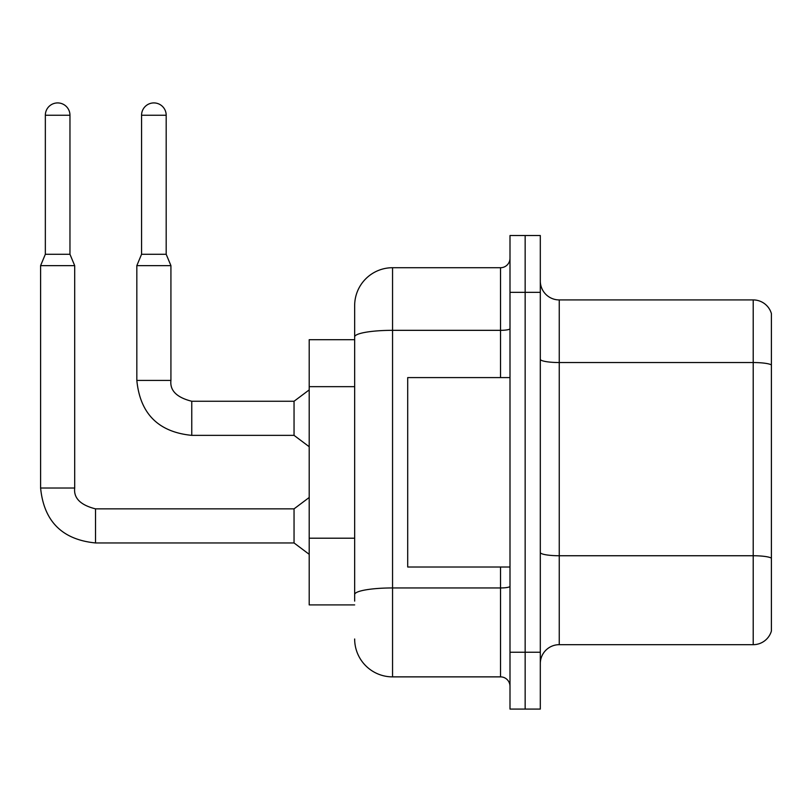 <?xml version="1.0" encoding="UTF-8"?>
<svg xmlns="http://www.w3.org/2000/svg" width="812" height="812" viewBox="0 0 812 812"><rect width="100%" height="100%" fill="white"/><g stroke="black" fill="none" stroke-linecap="round" stroke-linejoin="round"><path stroke-width="1.22" d="M354.661 339.7L309.199 339.7L309.199 604.899L354.661 604.899M540.305 663.617A18.94 18.94 0 0 1 559.245 644.677L753.211 644.677L753.211 299.922L559.245 299.922A18.94 18.94 0 0 1 540.305 280.982A18.94 18.94 0 0 0 559.245 299.922L559.245 644.677M525.151 652.249L525.151 709.079L540.305 709.079L540.305 652.249L525.151 652.249L525.151 709.079L509.997 709.079L509.997 652.249L525.151 652.249L525.151 292.34L525.151 652.249M509.997 652.249L509.997 235.521L525.151 235.521L525.151 292.34L525.151 235.521L540.305 235.521L540.305 652.249M771.4 313.564A18.94 18.94 0 0 0 753.211 299.922A18.94 18.94 0 0 1 771.4 313.564L771.4 631.036A18.94 18.94 0 0 1 753.211 644.677M771.4 365.167L771.4 558.382M354.661 601.103L354.661 551.46M354.661 373.398L354.661 305.606A37.89 37.89 0 0 1 392.551 267.716L392.551 676.873L500.527 676.873L500.527 567.009M392.551 267.716L500.527 267.716A9.47 9.47 0 0 0 509.997 258.246M509.997 586.305A9.47 1.644 0 0 1 500.527 587.949L392.551 587.949A37.89 6.577 180 0 0 354.661 594.526L354.661 336.909A37.89 6.577 180 0 1 392.551 330.332L500.527 330.332L500.527 267.716M354.661 305.606L354.661 326.444M509.997 686.353A9.47 9.47 0 0 0 500.527 676.873M392.551 676.873A37.89 37.89 0 0 1 354.661 638.993M509.997 377.59L407.705 377.59L407.705 567.009L509.997 567.009M69.964 254.268L45.34 254.268L45.34 115.233A12.312 12.312 0 0 1 57.652 102.921A12.312 12.312 0 0 1 69.964 115.233L69.964 254.268L74.694 265.636L74.694 488.022C73.547 498.121 80.5 505.074 95.532 508.86L95.532 542.954C62.209 539.655 43.899 521.345 40.6 488.022L40.6 265.636L74.694 265.636M95.532 508.86L294.045 508.86L294.045 542.954L95.532 542.954C62.209 539.655 43.899 521.345 40.6 488.022L74.694 488.022C73.547 498.121 80.5 505.074 95.532 508.86C80.5 505.074 73.547 498.121 74.694 488.022C73.547 498.121 80.5 505.074 95.532 508.86C80.5 505.074 73.547 498.121 74.694 488.022C73.547 498.121 80.5 505.074 95.532 508.86C80.5 505.074 73.547 498.121 74.694 488.022C73.547 498.121 80.5 505.074 95.532 508.86C80.5 505.074 73.547 498.121 74.694 488.022C73.547 498.121 80.5 505.074 95.532 508.86C80.5 505.074 73.547 498.121 74.694 488.022C73.547 498.121 80.5 505.074 95.532 508.86C80.5 505.074 73.547 498.121 74.694 488.022C73.547 498.121 80.5 505.074 95.532 508.86C80.5 505.074 73.547 498.121 74.694 488.022C73.547 498.121 80.5 505.074 95.532 508.86C80.5 505.074 73.547 498.121 74.694 488.022C73.547 498.121 80.5 505.074 95.532 508.86C80.5 505.074 73.547 498.121 74.694 488.022M166.186 254.268L141.562 254.268L141.562 115.233A12.312 12.312 0 0 1 153.874 102.921A12.312 12.312 0 0 1 166.186 115.233L166.186 254.268L170.926 265.636L136.832 265.636L136.832 380.432L170.885 380.432M170.926 380.432C169.779 390.531 176.722 397.474 191.764 401.26L294.045 401.26L294.045 435.364L191.764 435.364L191.764 401.26C176.722 397.474 169.779 390.531 170.926 380.432C169.779 390.531 176.722 397.474 191.764 401.26C176.722 397.474 169.779 390.531 170.926 380.432C169.779 390.531 176.722 397.474 191.764 401.26C176.722 397.474 169.779 390.531 170.926 380.432C169.779 390.531 176.722 397.474 191.764 401.26C176.722 397.474 169.779 390.531 170.926 380.432C169.779 390.531 176.722 397.474 191.764 401.26C176.722 397.474 169.779 390.531 170.926 380.432C169.779 390.531 176.722 397.474 191.764 401.26C176.722 397.474 169.779 390.531 170.926 380.432C169.779 390.531 176.722 397.474 191.764 401.26C176.722 397.474 169.779 390.531 170.926 380.432C169.779 390.531 176.722 397.474 191.764 401.26C176.722 397.474 169.779 390.531 170.926 380.432C169.779 390.531 176.722 397.474 191.764 401.26C176.722 397.474 169.779 390.531 170.926 380.432L170.926 265.636M354.661 386.664L309.199 386.664M354.661 538.204L309.199 538.204M771.4 364.903A18.94 3.289 180 0 0 753.211 362.538L559.245 362.538A18.94 3.289 0 0 1 540.305 359.249M771.4 558.118A18.94 3.289 180 0 0 753.211 555.743L559.245 555.743A18.94 3.289 0 0 1 540.305 552.454M540.305 292.34L509.997 292.34M500.527 377.59L500.527 330.332A9.47 1.644 0 0 0 509.997 328.687M45.34 115.233L69.964 115.233M141.562 115.233L166.186 115.233M136.832 380.432C140.121 413.755 158.431 432.065 191.764 435.364C158.431 432.065 140.121 413.755 136.832 380.432C140.121 413.755 158.431 432.065 191.764 435.364C158.431 432.065 140.121 413.755 136.832 380.432C140.121 413.755 158.431 432.065 191.764 435.364C158.431 432.065 140.121 413.755 136.832 380.432C140.121 413.755 158.431 432.065 191.764 435.364C158.431 432.065 140.121 413.755 136.832 380.432C140.121 413.755 158.431 432.065 191.764 435.364C158.431 432.065 140.121 413.755 136.832 380.432C140.121 413.755 158.431 432.065 191.764 435.364C158.431 432.065 140.121 413.755 136.832 380.432C140.121 413.755 158.431 432.065 191.764 435.364C158.431 432.065 140.121 413.755 136.832 380.432C140.121 413.755 158.431 432.065 191.764 435.364C158.431 432.065 140.121 413.755 136.832 380.432C140.121 413.755 158.431 432.065 191.764 435.364C158.431 432.065 140.121 413.755 136.832 380.432M40.6 488.022C43.899 521.345 62.209 539.655 95.532 542.954C62.209 539.655 43.899 521.345 40.6 488.022C43.899 521.345 62.209 539.655 95.532 542.954C62.209 539.655 43.899 521.345 40.6 488.022C43.899 521.345 62.209 539.655 95.532 542.954C62.209 539.655 43.899 521.345 40.6 488.022C43.899 521.345 62.209 539.655 95.532 542.954C62.209 539.655 43.899 521.345 40.6 488.022C43.899 521.345 62.209 539.655 95.532 542.954C62.209 539.655 43.899 521.345 40.6 488.022C43.899 521.345 62.209 539.655 95.532 542.954C62.209 539.655 43.899 521.345 40.6 488.022C43.899 521.345 62.209 539.655 95.532 542.954C62.209 539.655 43.899 521.345 40.6 488.022C43.899 521.345 62.209 539.655 95.532 542.954C62.209 539.655 43.899 521.345 40.6 488.022C43.899 521.345 62.209 539.655 95.532 542.954M294.045 542.954L309.199 554.322M294.045 508.86L309.199 497.492M45.34 254.268L40.6 265.636M294.045 435.364L309.199 446.722M294.045 401.26L309.199 389.902M141.562 254.268L136.832 265.636"/></g></svg>

